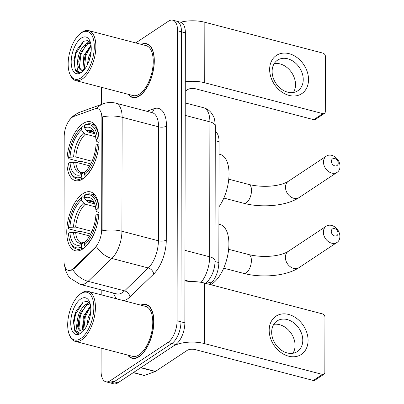 <?xml version="1.0" encoding="UTF-8"?>
<svg xmlns="http://www.w3.org/2000/svg" width="404" height="404" viewBox="0 0 404 404"><rect width="100%" height="100%" fill="white"/><g stroke="black" fill="none" stroke-linecap="round" stroke-linejoin="round"><path stroke-width="0.61" d="M82.946 178.846A30.391 14.64 -75.4 0 0 98.611 147.601A30.391 14.64 -75.4 0 0 90.678 121.801A30.391 14.64 -75.4 0 0 83.047 123.558A30.391 14.64 -75.4 0 0 67.382 154.803A30.391 14.64 -75.4 0 0 75.316 180.603A30.391 14.64 -75.4 0 0 82.946 178.846M82.825 248.945A30.391 14.64 -75.4 0 0 98.49 217.7A30.391 14.64 -75.4 0 0 90.557 191.895A30.391 14.64 -75.4 0 0 82.921 193.657A30.391 14.64 -75.4 0 0 67.261 224.897A30.391 14.64 -75.4 0 0 75.195 250.702A30.391 14.64 -75.4 0 0 82.825 248.945M72.159 269.453A15.483 7.459 -75.4 0 0 73.589 268.296L94.879 247.748A15.483 7.459 -75.4 0 0 101.687 229.386L101.884 118.125A15.483 7.459 -75.4 0 0 97.586 108.59A15.483 7.459 -75.4 0 0 95.122 108.757L73.851 116.423A15.483 7.459 -75.4 0 0 64.196 136.678L63.978 260.812A15.483 7.459 -75.4 0 0 68.271 270.352A15.483 7.459 -75.4 0 0 72.159 269.453M215.276 131.492A17.2 8.287 104.6 0 1 219.054 141.683L218.842 262.555A17.2 8.287 104.6 0 1 211.282 282.962L209.742 284.446M127.745 355.076A27.81 13.398 -75.4 0 0 132.073 358.282A27.81 13.398 -75.4 0 0 139.057 356.671A27.81 13.398 -75.4 0 0 153.389 328.083A27.81 13.398 -75.4 0 0 146.132 304.47A27.81 13.398 -75.4 0 0 140.789 305.146M128.199 94.294A27.81 13.398 -75.4 0 0 132.527 97.5A27.81 13.398 -75.4 0 0 139.511 95.889A27.81 13.398 -75.4 0 0 153.843 67.296A27.81 13.398 -75.4 0 0 146.586 43.688A27.81 13.398 -75.4 0 0 141.243 44.364M101.884 118.125L102.358 118.251L102.288 116.918A20.069 8.338 0.1 0 1 122.124 117.286L121.927 231.245A22.937 11.049 104.6 0 1 111.842 258.454A20.069 13.802 -134 0 1 96.551 246.799L74.291 268.478L71.336 270.205M101.111 348.117L101.071 371.17A17.2 8.287 -75.4 0 0 105.843 381.77L113.625 383.8A17.2 8.287 -75.4 0 0 117.943 382.805L175.71 344.511A17.2 8.287 -75.4 0 0 184.86 322.821L185.365 32.83L181.477 31.815A17.2 8.287 -75.4 0 0 176.705 21.215A17.2 8.287 -75.4 0 1 181.477 31.815L180.972 321.806L181.477 31.815L177.588 30.795A17.2 8.287 -75.4 0 0 172.811 20.2A17.2 8.287 -75.4 0 0 168.493 21.195L135.719 42.92M175.71 344.511L171.821 343.496A17.2 8.287 -75.4 0 0 180.972 321.806A17.2 8.287 -75.4 0 1 171.821 343.496L114.054 381.79L171.821 343.496L167.933 342.481A17.2 8.287 -75.4 0 0 177.078 320.786L177.588 30.795M109.731 382.785A17.2 8.287 -75.4 0 0 114.054 381.79A17.2 8.287 -75.4 0 1 109.731 382.785M102.358 118.251L102.091 230.876A20.069 8.338 -179.9 0 1 121.927 231.245L158.388 240.774L158.585 126.816A22.937 11.049 -75.4 0 0 152.222 112.686L115.761 103.156A22.937 11.049 104.6 0 1 122.124 117.286L158.585 126.816A5.732 2.384 -179.9 0 0 166.488 126.068L166.286 240.026A28.669 13.812 104.6 0 1 153.682 274.038L129.957 296.93A28.669 13.812 104.6 0 1 123.781 300.702M101.566 87.335L101.535 104.409M101.212 289.87L101.207 294.804M105.843 381.77A17.2 8.287 -75.4 0 0 110.166 380.77L167.933 342.481M185.365 32.83A17.2 8.287 -75.4 0 0 180.593 22.23L172.811 20.2M308.075 340.4A22.937 17.695 -123.5 0 1 288.592 356.182A22.937 17.695 -123.5 0 1 269.18 330.24A22.937 17.695 -123.5 0 1 288.663 314.458A22.937 17.695 -123.5 0 1 308.075 340.4M271.665 332.189A18.347 14.155 56.5 0 0 280.719 349.733A18.347 14.155 56.5 0 0 297.359 351.546A18.347 14.155 56.5 0 0 302.783 340.314A18.347 14.155 56.5 0 0 293.728 322.771A18.347 14.155 56.5 0 0 277.088 320.958A18.347 14.155 56.5 0 0 271.665 332.189M273.786 324.356A18.347 14.155 -123.5 0 1 295.066 345.43A18.347 14.155 -123.5 0 1 292.945 353.263M140.617 367.736A2.868 1.379 -75.4 0 0 140.88 367.6L172.67 346.526A22.937 9.529 0.1 0 1 204.278 343.546L322.412 374.412A2.868 2.212 56.5 0 0 323.998 374.195A2.868 2.212 56.5 0 0 324.846 372.438L324.942 317.155A2.868 2.212 56.5 0 0 322.518 313.908L204.384 283.047L204.278 343.546M184.931 282.063A22.937 9.529 0.1 0 1 204.384 283.047M323.998 374.195L314.878 380.24A2.868 2.212 -123.5 0 1 313.292 380.457L195.157 349.591A5.732 2.384 -179.9 0 0 187.254 350.339L155.464 371.412A2.868 1.379 104.6 0 1 155.202 371.549L144.43 375.427A2.868 1.379 104.6 0 1 143.976 375.462L133.249 372.66M80.805 293.708A24.654 11.878 -75.4 0 0 79.654 294.556A24.654 11.878 -75.4 0 0 69.241 334.411A24.654 11.878 -75.4 0 0 80.724 338.562A24.654 11.878 -75.4 0 0 93.839 307.469A24.654 11.878 -75.4 0 0 80.805 293.708M69.241 334.411L69.675 335.512A25.8 12.428 -75.4 0 0 75.215 341.355A25.8 12.428 -75.4 0 0 81.694 339.86A25.8 12.428 -75.4 0 0 94.99 313.332A25.8 12.428 -75.4 0 0 88.259 291.425A25.8 12.428 -75.4 0 0 81.775 292.915A25.8 12.428 -75.4 0 0 80.573 293.809L79.654 294.556M75.215 341.355L132.578 356.338A25.8 12.428 -75.4 0 0 139.062 354.848A25.8 12.428 -75.4 0 0 152.358 328.321A25.8 12.428 -75.4 0 0 145.622 306.409L88.259 291.425M128.113 355.172A27.523 13.261 -75.4 0 0 132.143 358.005A27.523 13.261 -75.4 0 0 139.057 356.409A27.523 13.261 -75.4 0 0 153.242 328.114A27.523 13.261 -75.4 0 0 146.056 304.747A27.523 13.261 -75.4 0 0 141.158 305.242M81.26 331.073L78.891 328.25L78.341 321.882L79.724 315.423L80.704 312.893L87.133 304.752L90.173 303.889L87.072 301.379L83.158 302.066L76.119 311.004L73.407 321.402L74.831 331.219L77.624 333.335L80.896 332.946C77.184 333.699 75.912 330.113 77.078 322.195C77.947 314.085 80.891 308.161 85.916 304.434L89.895 303.702M86.754 325.922L88.234 317.645L90.663 312.322M88.345 322.336L90.097 316.211M83.391 330.851L82.537 329.204L83.37 316.377L90.557 305.838M84.032 330.199L83.204 323.149L84.588 316.696L85.567 314.161L90.683 306.944M77.078 322.195A14.337 6.903 -75.4 0 0 81.052 331.027A14.337 6.903 -75.4 0 0 83.547 330.79M80.734 333.345A18.922 9.115 -75.4 0 0 81.578 332.724A18.922 9.115 -75.4 0 0 89.587 302.061A18.922 9.115 -75.4 0 0 80.795 298.925A18.922 9.115 -75.4 0 0 70.73 322.786A18.922 9.115 -75.4 0 0 80.734 333.345M77.775 333.376L74.73 329.891L73.912 322.887L75.568 314.241L83.209 302.041M78.906 328.29L80.431 315.514L85.239 306.187M83.769 329.558L85.294 316.781L90.102 307.454M73.402 321.453L74.962 314.085L76.164 310.898M78.305 322.311L79.825 315.352L80.886 312.499M86.178 304.288L88.779 302.253M83.168 323.584L84.683 316.625L85.744 313.767M88.481 321.958L90.052 316.438M338.077 233.189A4.015 3.096 56.5 0 0 334.684 228.649A4.015 3.096 56.5 0 0 331.275 231.411A4.015 3.096 56.5 0 0 334.669 235.951A4.015 3.096 56.5 0 0 338.077 233.189M323.372 232.154A9.747 7.519 -123.5 0 1 326.25 226.189A9.747 7.519 -123.5 0 1 335.093 227.154A9.747 7.519 -123.5 0 1 339.9 236.471A9.747 7.519 -123.5 0 1 337.022 242.44A9.747 7.519 -123.5 0 1 328.179 241.476A9.747 7.519 -123.5 0 1 323.372 232.154M97.273 209.151L98.854 208.999A28.442 13.701 -75.4 0 0 91.036 194.036A28.442 13.701 -75.4 0 0 85.411 194.809L84.436 195.602A27.295 13.15 -75.4 0 1 97.273 209.151L95.864 210.085A24.654 11.878 -75.4 0 0 94.4 203.025A24.654 11.878 -75.4 0 0 84.436 198.016L86.633 200.975L88.35 202.197L94.531 203.813M98.945 212.59L96.677 211.58L95.864 210.085M90.703 234.007L80.674 231.386L79.25 231.608L68.847 228.891L68.488 228.23A27.295 13.15 -75.4 0 1 81.396 197.617L82.371 196.824L84.436 197.364M210.6 284.669A31.537 15.19 -75.4 0 0 212.14 283.77A31.537 15.19 -75.4 0 0 228.391 251.349A31.537 15.19 -75.4 0 0 220.16 224.573L218.912 224.245M98.818 214.655A28.442 13.701 -75.4 0 0 98.844 214.216L97.263 214.367A27.295 13.15 -75.4 0 1 84.35 244.981L85.32 246.283A28.442 13.701 -75.4 0 0 93.531 234.891M85.32 246.283L85.87 246.43M81.396 197.617L81.391 200.031A24.654 11.878 -75.4 0 0 69.892 227.3L68.488 228.23M84.436 198.016L84.436 195.602M84.35 244.981L84.355 242.567A24.654 11.878 -75.4 0 0 95.854 215.302L97.263 214.367M69.892 227.3L75.659 227.104L91.95 231.361M95.465 206.863L85.31 204.212L83.593 202.99L81.391 200.031M83.35 248.581L82.28 248.298L81.31 246.996A27.295 13.15 -75.4 0 1 70.119 241.531L70.554 242.637A28.442 13.701 -75.4 0 0 76.659 249.071A28.442 13.701 -75.4 0 0 82.28 248.298M89.627 235.971L75.649 232.32L69.887 232.517L68.478 233.446A27.295 13.15 -75.4 0 0 70.119 241.531M69.887 232.517A24.654 11.878 -75.4 0 0 81.315 244.582L81.31 246.996M81.315 244.582L83.527 242.774L84.567 242.38M338.204 163.09A4.015 3.096 56.5 0 0 334.805 158.55A4.015 3.096 56.5 0 0 331.396 161.312A4.015 3.096 56.5 0 0 334.79 165.852A4.015 3.096 56.5 0 0 338.204 163.09M323.493 162.054A9.747 7.519 -123.5 0 1 326.371 156.09A9.747 7.519 -123.5 0 1 335.214 157.055A9.747 7.519 -123.5 0 1 340.022 166.372A9.747 7.519 -123.5 0 1 337.143 172.341A9.747 7.519 -123.5 0 1 328.3 171.377A9.747 7.519 -123.5 0 1 323.493 162.054M97.394 139.052L98.975 138.9A28.442 13.701 -75.4 0 0 91.158 123.937A28.442 13.701 -75.4 0 0 85.532 124.71L84.562 125.503A27.295 13.15 -75.4 0 1 97.394 139.052L95.985 139.986A24.654 11.878 -75.4 0 0 94.521 132.926A24.654 11.878 -75.4 0 0 84.557 127.917L86.759 130.876L88.476 132.098L94.652 133.714M99.066 142.491L96.803 141.486L95.985 139.986M90.829 163.908L80.795 161.287L79.376 161.509L68.973 158.792L68.609 158.136A27.295 13.15 -75.4 0 1 81.522 127.518L82.492 126.725L84.557 127.265M98.94 144.556A28.442 13.701 -75.4 0 0 98.97 144.117L97.384 144.268A27.295 13.15 -75.4 0 1 84.476 174.882L85.446 176.184A28.442 13.701 -75.4 0 0 93.652 164.792M85.446 176.184L85.991 176.331M81.522 127.518L81.517 129.931A24.654 11.878 -75.4 0 0 70.018 157.201L68.609 158.136M84.557 127.917L84.562 125.503M84.476 174.882L84.476 172.468A24.654 11.878 -75.4 0 0 95.975 145.203L97.384 144.268M70.018 157.201L75.78 157.004L92.072 161.262M95.586 136.764L85.436 134.113L83.719 132.896L81.517 129.931M218.943 206.863A31.537 15.19 -75.4 0 0 229.018 175.109A31.537 15.19 -75.4 0 0 220.286 154.474L219.034 154.146M83.477 178.482L82.406 178.199L81.431 176.896A27.295 13.15 -75.4 0 1 70.24 171.432L70.675 172.538A28.442 13.701 -75.4 0 0 76.78 178.972A28.442 13.701 -75.4 0 0 82.406 178.199M89.749 165.872L75.77 162.221L70.008 162.418L68.599 163.347A27.295 13.15 -75.4 0 0 70.24 171.432M70.008 162.418A24.654 11.878 -75.4 0 0 81.436 174.483L81.431 176.896M81.436 174.483L83.648 172.675L84.688 172.281M308.53 79.618A22.937 17.695 -123.5 0 1 289.047 95.4A22.937 17.695 -123.5 0 1 269.64 69.458A22.937 17.695 -123.5 0 1 289.118 53.676A22.937 17.695 -123.5 0 1 308.53 79.618M272.124 71.402A18.347 14.155 56.5 0 0 281.174 88.951A18.347 14.155 56.5 0 0 297.819 90.764A18.347 14.155 56.5 0 0 303.237 79.532A18.347 14.155 56.5 0 0 294.183 61.989A18.347 14.155 56.5 0 0 277.543 60.176A18.347 14.155 56.5 0 0 272.124 71.402M274.24 63.574A18.347 14.155 -123.5 0 1 295.521 84.648A18.347 14.155 -123.5 0 1 293.4 92.481M185.279 81.78A22.937 9.529 0.1 0 1 204.732 82.764L322.867 113.63A2.868 2.212 56.5 0 0 324.457 113.408A2.868 2.212 56.5 0 0 325.301 111.656L325.397 56.368A2.868 2.212 56.5 0 0 322.973 53.126L204.838 22.26L204.732 82.764M180.548 22.22A22.937 9.529 0.1 0 1 204.838 22.26M324.457 113.408L315.332 119.458A2.868 2.212 -123.5 0 1 313.746 119.675L195.612 88.809A5.732 2.384 -179.9 0 0 187.708 89.557L185.264 91.178M81.26 32.926A24.654 11.878 -75.4 0 0 80.108 33.774A24.654 11.878 -75.4 0 0 69.695 73.629A24.654 11.878 -75.4 0 0 81.179 77.78A24.654 11.878 -75.4 0 0 94.294 46.687A24.654 11.878 -75.4 0 0 81.26 32.926M69.695 73.629L70.129 74.73A25.8 12.428 -75.4 0 0 75.669 80.568A25.8 12.428 -75.4 0 0 82.148 79.078A25.8 12.428 -75.4 0 0 95.445 52.55A25.8 12.428 -75.4 0 0 88.713 30.638A25.8 12.428 -75.4 0 0 82.234 32.133A25.8 12.428 -75.4 0 0 81.027 33.022L80.108 33.774M75.669 80.568L133.032 95.556A25.8 12.428 -75.4 0 0 139.516 94.061A25.8 12.428 -75.4 0 0 152.813 67.539A25.8 12.428 -75.4 0 0 146.081 45.627L88.713 30.638M128.568 94.39A27.523 13.261 -75.4 0 0 132.598 97.223A27.523 13.261 -75.4 0 0 139.511 95.627A27.523 13.261 -75.4 0 0 153.697 67.332A27.523 13.261 -75.4 0 0 146.516 43.965A27.523 13.261 -75.4 0 0 141.617 44.46M81.714 70.291L79.351 67.468L78.795 61.1L80.184 54.641L81.159 52.106L87.587 43.97L90.627 43.102L87.527 40.597L83.613 41.284L76.573 50.217L73.861 60.62L75.29 70.437L78.078 72.553L81.35 72.165C77.639 72.917 76.366 69.331 77.533 61.413C78.401 53.298 81.345 47.379 86.37 43.652L90.35 42.92M87.208 65.14L88.688 56.863L91.117 51.54M88.799 61.549L90.552 55.429M83.845 70.069L82.997 68.422L83.83 55.595L91.011 45.056M84.492 69.417L83.658 62.367L85.042 55.909L86.022 53.379L91.137 46.162M77.533 61.413A14.337 6.903 -75.4 0 0 81.507 70.24A14.337 6.903 -75.4 0 0 84.002 70.008M81.189 72.563A18.922 9.115 -75.4 0 0 82.032 71.942A18.922 9.115 -75.4 0 0 90.042 41.279A18.922 9.115 -75.4 0 0 81.249 38.138A18.922 9.115 -75.4 0 0 71.185 62.004A18.922 9.115 -75.4 0 0 81.189 72.563M78.23 72.589L75.184 69.109L74.366 62.105L76.023 53.459L83.663 41.259M79.361 67.508L80.886 54.727L85.698 45.405M84.224 68.776L85.749 55.999L90.557 46.672M73.856 60.671L75.417 53.303L76.619 50.116M78.76 61.529L80.28 54.57L81.34 51.717M86.638 43.506L89.233 41.471M83.623 62.797L85.138 55.843L86.198 52.985M88.941 61.176L90.506 55.656M73.589 268.296L74.291 268.478M101.687 229.386L102.167 229.507M94.879 247.748L95.586 247.935M207.267 281.911L211.282 282.962M215.039 261.56L218.842 262.555M215.261 140.688L219.054 141.683M153.682 274.038A5.732 3.944 46 0 0 148.303 267.978L111.842 258.454L88.112 281.346A22.937 11.049 104.6 0 1 86.002 283.063A22.937 11.049 104.6 0 1 80.239 284.391L116.7 293.915A22.937 11.049 -75.4 0 0 122.463 292.587A22.937 11.049 -75.4 0 0 124.573 290.87L148.303 267.978A22.937 11.049 -75.4 0 0 158.388 240.774A5.732 2.384 -179.9 0 0 166.286 240.026M72.76 269.594A20.069 13.802 -134 0 0 88.112 281.346L124.573 290.87A5.732 3.944 46 0 1 129.957 296.93M96.935 108.479A20.069 16.695 -109.8 0 1 103.424 103.727C107.464 102.293 111.575 102.101 115.761 103.156M73.674 116.493A20.069 16.695 -109.8 0 1 79.724 112.272L103.424 103.727M146.849 111.282L153.969 108.711A28.669 13.812 104.6 0 1 166.488 126.068M116.933 298.915A28.669 13.812 104.6 0 1 113.544 293.092M110.166 380.77L117.943 382.805M177.078 320.786L184.86 322.821M151.687 112.544A5.732 4.772 70.2 0 0 153.969 108.711M190.375 281.608L184.931 280.184M201.121 282.34A22.937 11.049 -75.4 0 0 209.661 256.803L184.987 250.354M215.287 125.902A11.469 4.762 -179.9 0 0 209.898 121.851A22.937 11.049 -75.4 0 0 203.535 107.722C206.52 108.535 209.014 110.135 211.014 112.519L213.029 115.574C214.186 117.125 214.938 120.564 215.287 125.902L215.049 260.853A11.469 4.762 -179.9 0 0 209.661 256.803L209.898 121.851L185.219 115.403M215.049 260.853C214.883 269.483 212.029 276.76 206.5 282.689A11.469 7.888 -134 0 1 205.631 283.371M140.88 367.6L155.464 371.412M313.292 380.457L322.412 374.412M155.202 371.549L140.658 367.746M133.411 372.549L144.43 375.427M228.634 249.308L248.682 254.545A9.747 4.697 104.6 0 1 251.389 260.55A9.747 4.697 104.6 0 1 246.208 272.841A9.747 4.697 104.6 0 1 243.758 273.407C261.837 278.174 286.497 276.104 299.016 267.63L337.022 242.44M248.682 254.545C261.156 257.661 278.972 257.07 288.244 251.379A9.747 7.519 56.5 0 0 285.365 257.343A9.747 7.519 56.5 0 0 290.173 266.665A9.747 7.519 56.5 0 0 299.016 267.63M94.879 204.419L93.43 202.495L92.162 201.798A21.215 10.221 -75.4 0 0 88.35 202.197M83.593 202.99A22.053 10.625 -75.4 0 0 73.488 226.952M94.869 204.374A22.053 10.625 -75.4 0 0 86.633 200.975M85.31 204.212A21.215 10.221 -75.4 0 0 75.659 227.104M73.478 232.169A22.053 10.625 -75.4 0 0 83.527 242.774M75.649 232.32A21.215 10.221 -75.4 0 0 81.436 242.849L83.931 242.526M228.755 179.209L248.808 184.446A9.747 4.697 104.6 0 1 251.51 190.451A9.747 4.697 104.6 0 1 246.329 202.742A9.747 4.697 104.6 0 1 243.88 203.308C261.959 208.075 286.618 206.005 299.142 197.531L337.143 172.341M248.808 184.446C261.277 187.562 279.093 186.971 288.37 181.28A9.747 7.519 56.5 0 0 285.492 187.249A9.747 7.519 56.5 0 0 290.299 196.566A9.747 7.519 56.5 0 0 299.142 197.531M95.006 134.32L93.551 132.396L92.284 131.699A21.215 10.221 -75.4 0 0 88.476 132.098M83.719 132.896A22.053 10.625 -75.4 0 0 73.609 156.853M94.99 134.274A22.053 10.625 -75.4 0 0 86.759 130.876M85.436 134.113A21.215 10.221 -75.4 0 0 75.78 157.004M73.604 162.07A22.053 10.625 -75.4 0 0 83.648 172.675M75.77 162.221A21.215 10.221 -75.4 0 0 81.558 172.75L84.052 172.427M313.746 119.675L322.867 113.63M79.724 112.272L75.179 114.559L72.296 116.842L69.079 120.594M64.579 265.741L65.514 270.241L68.039 275.579L69.912 278.038L80.239 284.391M203.535 107.722L185.244 102.944M206.5 282.689L205.762 283.406M134.002 358.489L132.143 358.005M147.915 305.232L146.056 304.747M288.244 251.379L326.25 226.189M223.705 268.17L243.758 273.407M95.056 195.087L91.036 194.036M80.679 250.121L76.659 249.071M288.37 181.28L326.371 156.09M223.826 198.071L243.88 203.308M95.177 124.987L91.158 123.937M80.8 180.022L76.78 178.972M134.456 97.707L132.598 97.223M148.369 44.45L146.516 43.965"/></g></svg>
